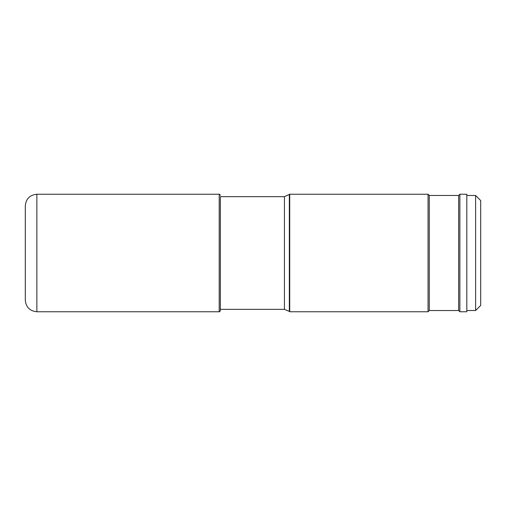 <?xml version="1.0" encoding="UTF-8"?>
<svg xmlns="http://www.w3.org/2000/svg" width="506" height="506" viewBox="0 0 506 506"><rect width="100%" height="100%" fill="white"/><g stroke="black" fill="none" stroke-linecap="round" stroke-linejoin="round"><path stroke-width="0.76" d="M25.3 205.803L25.3 300.197C25.983 307.218 29.841 311.076 36.868 311.759L36.868 194.241C29.841 194.924 25.983 198.782 25.3 205.803M220.369 196.657L220.369 310.602L220.369 309.343L284.435 309.343L284.435 196.657L220.369 196.657M289.343 194.62L289.343 311.38L289.723 311.759L289.723 194.241L284.435 196.657M459.878 194.241L466.817 194.241L466.817 311.759L459.878 311.759L459.878 194.241L458.651 195.468L458.651 310.532L429.271 310.532L429.271 195.468L428.044 194.241L428.044 311.759L289.723 311.759M429.271 310.532L428.044 311.759M458.651 195.468L429.271 195.468M459.878 311.759L458.651 310.532M475.608 310.526L480.7 305.434L480.7 200.566L475.608 195.474L475.608 310.526L466.817 310.526M36.868 194.241L219.212 194.241L219.212 311.759C219.452 312.012 219.838 311.626 220.369 310.602M219.212 194.241C219.452 193.988 219.838 194.374 220.369 195.398M219.212 311.759L36.868 311.759M289.343 311.38L284.435 309.343M466.817 195.474L475.608 195.474M428.044 194.241L289.723 194.241"/></g></svg>
